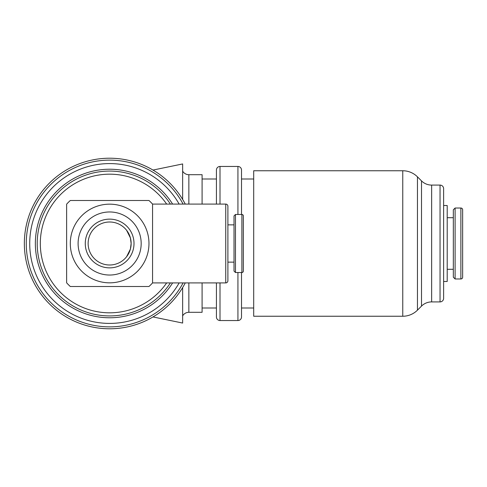 <?xml version="1.0" encoding="UTF-8"?>
<svg xmlns="http://www.w3.org/2000/svg" width="487" height="487" viewBox="0 0 487 487"><rect width="100%" height="100%" fill="white"/><g stroke="black" fill="none" stroke-linecap="round" stroke-linejoin="round"><path stroke-width="0.73" d="M85.268 243.5A24.368 24.368 0 0 0 109.636 267.868A24.368 24.368 0 0 0 134.004 243.5A24.368 24.368 0 0 0 109.636 219.132A24.368 24.368 0 0 0 85.268 243.5M130.406 249.07L126.602 256.71L130.406 249.07L131.137 243.5A21.501 21.501 0 0 0 109.636 221.999A21.501 21.501 0 0 0 88.135 243.5A21.501 21.501 0 0 0 109.636 265.001A21.501 21.501 0 0 0 131.137 243.5L130.406 237.93L126.602 230.29L130.406 237.93M78.103 243.5A31.533 31.533 0 0 0 109.636 275.033A31.533 31.533 0 0 0 141.175 243.5A31.533 31.533 0 0 0 109.636 211.967A31.533 31.533 0 0 0 78.103 243.5M172.605 204.083A74.292 74.292 0 0 0 35.35 243.5A74.292 74.292 0 0 0 172.605 282.917M179.149 204.083A79.911 79.911 0 0 0 29.725 243.5A79.911 79.911 0 0 0 179.149 282.917M185.267 204.083A85.286 85.286 0 0 0 24.35 243.5A85.286 85.286 0 0 0 185.267 282.917M443.62 205.514L447.206 205.514L447.206 281.486L443.62 281.486M440.041 185.09A3.586 3.586 0 0 1 443.62 188.67L443.62 298.33A3.586 3.586 0 0 1 440.041 301.91L440.041 185.09L431.64 185.09A14.336 14.336 0 0 1 421.505 180.89L421.505 306.11A14.336 14.336 0 0 1 431.64 301.91L440.041 301.91M402.761 170.754A20.783 20.783 0 0 1 417.456 176.842L417.456 310.158A20.783 20.783 0 0 1 402.761 316.246L402.761 170.754L253.697 170.754L253.697 316.246L402.761 316.246M216.429 204.083L216.429 170.036A3.586 3.586 0 0 1 220.008 166.457L237.93 166.457A3.586 3.586 0 0 1 241.509 170.036L241.509 214.475M241.509 272.525L241.509 316.964A3.586 3.586 0 0 1 237.93 320.543L237.93 272.525M216.429 282.917L216.429 316.964A3.586 3.586 0 0 0 220.008 320.543L237.93 320.543M188.853 204.083L188.853 174.699A7.165 7.165 0 0 1 182.643 171.114M182.643 315.886A7.165 7.165 0 0 1 188.853 312.301L202.093 312.301L202.093 282.917M109.636 282.837A39.337 39.337 0 0 1 70.298 243.5A39.337 39.337 0 0 1 109.636 204.163A39.337 39.337 0 0 1 148.973 243.5A39.337 39.337 0 0 1 109.636 282.837M148.973 200.498A58.282 58.282 0 0 1 152.565 204.083L225.743 204.083A2.149 2.149 0 0 1 227.892 206.232L227.892 280.768A2.149 2.149 0 0 1 225.743 282.917L152.565 282.917A58.282 58.282 0 0 1 148.973 286.502L70.298 286.502A58.282 58.282 0 0 1 66.634 282.837L66.634 204.163A58.282 58.282 0 0 1 70.298 200.498L148.973 200.498M66.634 204.163L66.634 282.837M152.565 282.917L152.565 204.083M241.887 272.525A1.449 1.449 0 0 0 243.342 271.076L243.342 215.924A1.449 1.449 0 0 0 241.887 214.475L241.887 272.525L235.471 272.525L235.471 214.475L241.887 214.475M235.471 214.475L234.022 215.924L234.022 271.076L235.471 272.525M227.892 280.768L227.892 224.866L234.022 224.866M460.879 278.978A1.771 1.771 0 0 0 462.65 277.2L462.65 209.8A1.771 1.771 0 0 0 460.879 208.022L460.879 278.978L455.108 278.978L455.108 208.022L460.879 208.022M455.108 208.022L453.33 209.8L453.33 277.2L455.108 278.978M462.65 265.001L462.65 221.999L462.65 265.001M188.853 174.699L202.093 174.699L202.093 204.083M182.643 287.592L182.643 323.051L152.997 316.94M152.997 170.06L182.643 163.949L182.643 199.408M170.395 204.083A72.423 72.423 0 0 0 37.213 243.5A72.423 72.423 0 0 0 170.395 282.917M166.657 204.083A69.318 69.318 0 0 0 40.318 243.5A69.318 69.318 0 0 0 166.657 282.917M183.1 204.083A83.368 83.368 0 0 0 26.268 243.5A83.368 83.368 0 0 0 183.1 282.917M109.636 158.214A85.286 85.286 0 0 0 24.35 243.5A85.286 85.286 0 0 0 109.636 328.786M431.64 185.09L431.64 301.91M237.93 166.457L237.93 214.475M220.008 282.917L220.008 320.543M220.008 166.457L220.008 204.083M188.853 282.917L188.853 312.301M225.743 204.083L225.743 282.917M421.505 306.11L417.456 310.158M241.509 308.003L253.697 308.003M202.093 308.003L216.429 308.003M227.892 262.134L234.022 262.134M447.206 269.299L453.33 269.299M447.206 217.701L453.33 217.701M202.093 178.997L216.429 178.997M241.509 178.997L253.697 178.997M421.505 180.89L417.456 176.842"/></g></svg>
